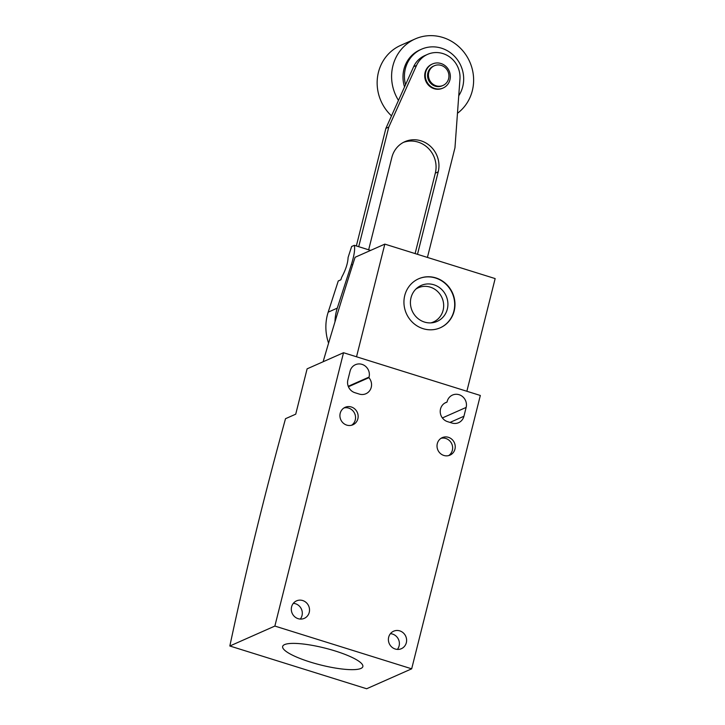 <?xml version="1.0" encoding="UTF-8"?>
<svg xmlns="http://www.w3.org/2000/svg" width="725" height="725" viewBox="0 0 725 725"><rect width="100%" height="100%" fill="white"/><g stroke="black" fill="none" stroke-linecap="round" stroke-linejoin="round"><path stroke-width="1.09" d="M368.907 377.68A10.277 9.706 -113.9 0 1 365.926 393.729A10.277 9.706 -113.9 0 1 359.31 394.083L354.897 392.696A10.277 9.706 -113.9 0 1 347.864 379.991L350.084 371.146A10.277 9.706 -113.9 0 1 355.404 364.711A10.277 9.706 -113.9 0 1 365.826 366.56A10.277 9.706 -113.9 0 1 369.061 377.082L368.907 377.68L348.426 386.751M447.017 402.094L447.171 401.487A10.277 9.706 -113.9 0 1 452.5 395.053A10.277 9.706 -113.9 0 1 462.913 396.901A10.277 9.706 -113.9 0 1 466.148 407.423L463.928 416.259A10.277 9.706 -113.9 0 1 458.599 422.693A10.277 9.706 -113.9 0 1 451.992 423.038L447.579 421.66A10.277 9.706 -113.9 0 1 440.265 412.425A10.277 9.706 -113.9 0 1 445.866 402.511A10.277 9.706 -113.9 0 1 447.017 402.094L444.769 403.091M229.843 646.002A1092.503 278.219 -72.6 0 1 285.514 418.697L295.728 414.174L307.11 368.844L343.523 352.722L480.331 395.469L411.673 668.822L366.651 688.75L229.843 646.002L274.866 626.065L411.673 668.822M335.24 650.996A41.343 8.709 -165.9 0 0 282.65 646.455A41.343 8.709 -165.9 0 0 320.631 664.97A41.343 8.709 -165.9 0 0 362.844 666.601A41.343 8.709 -165.9 0 0 335.24 650.996M340.206 413.286A9.561 9.026 -113.9 0 1 345.163 407.305A9.561 9.026 -113.9 0 1 357.289 412.389A9.561 9.026 -113.9 0 1 352.912 424.787A9.561 9.026 -113.9 0 1 343.215 423.074A9.561 9.026 -113.9 0 1 340.206 413.286M437.302 443.627A9.561 9.026 -113.9 0 1 442.25 437.637A9.561 9.026 -113.9 0 1 454.376 442.73A9.561 9.026 -113.9 0 1 449.998 455.128A9.561 9.026 -113.9 0 1 440.311 453.415A9.561 9.026 -113.9 0 1 437.302 443.627M291.595 606.852A9.561 9.026 -113.9 0 1 296.543 600.862A9.561 9.026 -113.9 0 1 308.669 605.955A9.561 9.026 -113.9 0 1 304.292 618.353A9.561 9.026 -113.9 0 1 294.595 616.64A9.561 9.026 -113.9 0 1 291.595 606.852M388.682 637.184A9.561 9.026 -113.9 0 1 393.63 631.203A9.561 9.026 -113.9 0 1 405.755 636.296A9.561 9.026 -113.9 0 1 401.378 648.694A9.561 9.026 -113.9 0 1 391.69 646.972A9.561 9.026 -113.9 0 1 388.682 637.184M274.866 626.065L343.523 352.722M390.413 633.686A9.561 9.026 -113.9 0 1 398.532 639.495A9.561 9.026 -113.9 0 1 397.373 649.41M293.326 603.345A9.561 9.026 -113.9 0 1 301.446 609.154A9.561 9.026 -113.9 0 1 300.286 619.068M440.999 438.326A9.561 9.026 -113.9 0 1 451.775 443.881A9.561 9.026 -113.9 0 1 448.648 455.599M343.913 407.985A9.561 9.026 -113.9 0 1 354.688 413.54A9.561 9.026 -113.9 0 1 351.562 425.258M323.178 361.73L323.558 360.216A1075.764 273.959 107.4 0 1 355.087 257.284L384.83 244.117L356.528 356.782M404.74 295.564A26.771 25.266 -113.9 0 1 418.615 278.799A26.771 25.266 -113.9 0 1 452.563 293.054A26.771 25.266 -113.9 0 1 440.302 327.763A26.771 25.266 -113.9 0 1 413.168 322.96A26.771 25.266 -113.9 0 1 404.74 295.564M384.83 244.117L495.157 278.59L466.855 391.264M418.47 278.862A26.771 25.266 -113.9 0 1 452.273 293.181A26.771 25.266 -113.9 0 1 440.157 327.827M411.012 297.739A19.666 18.56 -113.9 0 1 417.219 287.879A19.666 18.56 -113.9 0 1 446.138 295.9A19.666 18.56 -113.9 0 1 432.635 322.707A19.666 18.56 -113.9 0 1 411.012 297.739M415.887 289.076A18.705 17.654 -113.9 0 1 441.987 297.739A18.705 17.654 -113.9 0 1 430.858 322.879M328.579 343.161A47.814 45.122 -113.9 0 1 328.18 312.167L338.267 280.956L340.868 279.805L341.674 277.303C345.716 269.845 347.855 263.22 348.1 257.447L351.634 246.509L354.317 245.313C355.178 249.155 354.199 255.544 351.389 264.498L337.279 308.134A47.814 45.122 -113.9 0 0 334.986 321.827M370.611 250.406L354.317 245.313M448.612 78.699A10.757 10.15 66.1 0 0 445.232 67.688A10.757 10.15 66.1 0 0 434.329 65.758A10.757 10.15 66.1 0 0 429.399 79.705A10.757 10.15 66.1 0 0 443.038 85.432A10.757 10.15 66.1 0 0 448.612 78.699M434.329 65.758L433.459 66.138A10.757 10.15 66.1 0 0 428.529 80.085A10.757 10.15 66.1 0 0 442.168 85.813L443.038 85.432M449.953 79.768A13.15 12.407 66.1 0 0 445.821 66.31A13.15 12.407 66.1 0 0 432.49 63.954A13.15 12.407 66.1 0 0 426.472 81.001A13.15 12.407 66.1 0 0 443.138 87.997A13.15 12.407 66.1 0 0 449.953 79.768M443.138 87.997L442.558 88.26A13.15 12.407 -113.9 0 1 429.236 85.903A13.15 12.407 -113.9 0 1 425.104 72.446A13.15 12.407 -113.9 0 1 431.919 64.208L432.49 63.954M368.653 249.799L391.862 157.388A25.103 23.689 -113.9 0 1 404.876 141.674A25.103 23.689 -113.9 0 1 430.306 146.178A25.103 23.689 -113.9 0 1 438.199 171.87L417.491 254.321M358.721 246.699L388.772 127.083L416.522 65.449A23.907 22.566 -113.9 0 1 427.56 54.375A23.907 22.566 -113.9 0 1 459.958 79.025L454.965 147.773L427.424 257.429M403.453 142.372A25.103 23.689 -113.9 0 1 428.022 148.027A25.103 23.689 -113.9 0 1 435.317 173.148L415.108 253.578M356.347 245.947L385.881 128.37L413.631 66.727A23.907 22.566 -113.9 0 1 424.669 55.653L427.56 54.375M385.881 128.37L388.772 127.083M458.744 95.745A31.075 29.335 66.1 0 0 462.74 86.601A31.075 29.335 66.1 0 0 452.971 54.801A31.075 29.335 66.1 0 0 421.479 49.227A31.075 29.335 66.1 0 0 405.538 84.698M421.479 49.227L420.029 49.862A31.075 29.335 66.1 0 0 404.55 86.891M457.475 113.281A43.029 40.609 66.1 0 0 472.328 90.688A43.029 40.609 66.1 0 0 458.798 46.654A43.029 40.609 66.1 0 0 415.189 38.932A43.029 40.609 66.1 0 0 398.478 100.385M415.189 38.932L400.744 45.331A43.029 40.609 66.1 0 0 391.509 115.873M450.007 422.421L463.928 416.259M442.377 417.944L466.148 407.423M348.236 386.298L369.061 377.082M328.18 312.167L337.279 308.134M352.658 264.897L351.389 264.498M435.317 173.148L438.199 171.87M413.631 66.727L416.522 65.449"/></g></svg>
